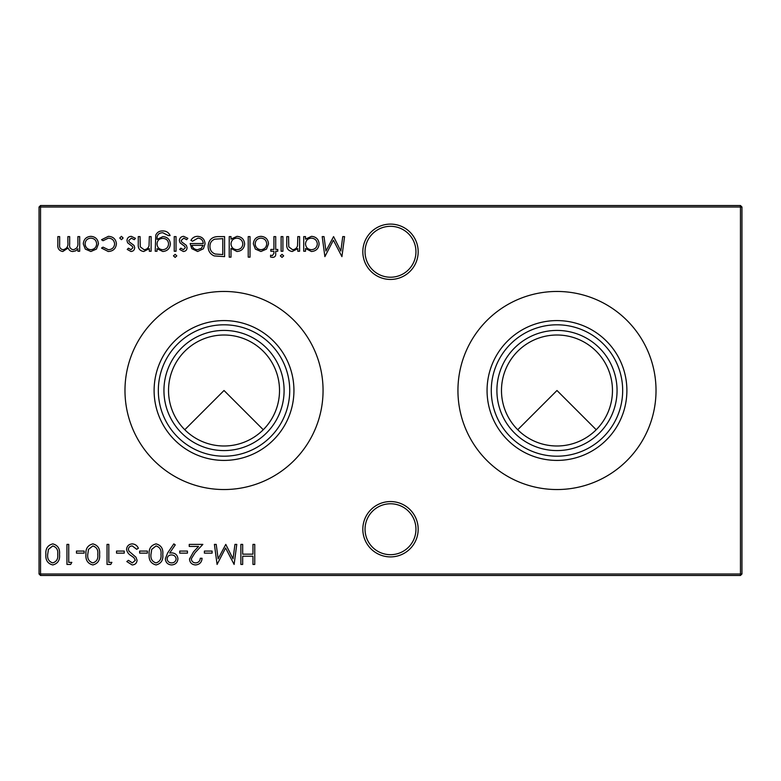 <?xml version="1.0" encoding="UTF-8"?>
<svg xmlns="http://www.w3.org/2000/svg" width="781" height="781" viewBox="0 0 781 781"><rect width="100%" height="100%" fill="white"/><g stroke="black" fill="none" stroke-linecap="round" stroke-linejoin="round"><path stroke-width="1.17" d="M517.735 429.735L556.98 390.5L596.215 429.735M184.785 429.735L224.02 390.5L263.265 429.735M362.823 529.235A27.677 27.677 0 0 1 390.5 501.558A27.677 27.677 0 0 1 418.177 529.235A27.677 27.677 0 0 1 390.5 556.902A27.677 27.677 0 0 1 362.823 529.235M415.951 529.235A25.451 25.451 0 0 0 390.5 503.774A25.451 25.451 0 0 0 365.049 529.235A25.451 25.451 0 0 0 390.5 554.686A25.451 25.451 0 0 0 415.951 529.235M362.823 251.765A27.677 27.677 0 0 1 390.5 224.098A27.677 27.677 0 0 1 418.177 251.765A27.677 27.677 0 0 1 390.5 279.442A27.677 27.677 0 0 1 362.823 251.765M415.951 251.765A25.451 25.451 0 0 0 390.5 226.314A25.451 25.451 0 0 0 365.049 251.765A25.451 25.451 0 0 0 390.5 277.226A25.451 25.451 0 0 0 415.951 251.765M556.98 445.99A55.49 55.49 0 0 1 501.48 390.5A55.49 55.49 0 0 1 556.98 335.01A55.49 55.49 0 0 1 612.47 390.5A55.49 55.49 0 0 1 556.98 445.99M556.98 450.578A60.078 60.078 0 0 1 496.901 390.5A60.078 60.078 0 0 1 556.98 330.422A60.078 60.078 0 0 1 617.058 390.5A60.078 60.078 0 0 1 556.98 450.578M556.98 456.192A65.692 65.692 0 0 1 491.278 390.5A65.692 65.692 0 0 1 556.98 324.808A65.692 65.692 0 0 1 622.672 390.5A65.692 65.692 0 0 1 556.98 456.192M556.98 460.409A69.909 69.909 0 0 1 487.061 390.5A69.909 69.909 0 0 1 556.98 320.591A69.909 69.909 0 0 1 626.889 390.5A69.909 69.909 0 0 1 556.98 460.409M556.98 489.541A99.041 99.041 0 0 1 457.939 390.5A99.041 99.041 0 0 1 556.98 291.459A99.041 99.041 0 0 1 656.02 390.5A99.041 99.041 0 0 1 556.98 489.541M224.02 445.99A55.49 55.49 0 0 1 168.53 390.5A55.49 55.49 0 0 1 224.02 335.01A55.49 55.49 0 0 1 279.52 390.5A55.49 55.49 0 0 1 224.02 445.99M224.02 450.578A60.078 60.078 0 0 1 163.942 390.5A60.078 60.078 0 0 1 224.02 330.422A60.078 60.078 0 0 1 284.099 390.5A60.078 60.078 0 0 1 224.02 450.578M224.02 456.192A65.692 65.692 0 0 1 158.328 390.5A65.692 65.692 0 0 1 224.02 324.808A65.692 65.692 0 0 1 289.722 390.5A65.692 65.692 0 0 1 224.02 456.192M224.02 460.409A69.909 69.909 0 0 1 154.111 390.5A69.909 69.909 0 0 1 224.02 320.591A69.909 69.909 0 0 1 293.939 390.5A69.909 69.909 0 0 1 224.02 460.409M224.02 489.541A99.041 99.041 0 0 1 124.98 390.5A99.041 99.041 0 0 1 224.02 291.459A99.041 99.041 0 0 1 323.061 390.5A99.041 99.041 0 0 1 224.02 489.541M130.974 251.502L127.225 249.422L128.445 248.163L130.974 249.705L132.877 247.733L132.379 246.405L127.645 242.842L126.961 240.577C127.205 237.961 128.631 236.555 131.257 236.34L135.445 238.332L134.254 239.689L131.345 238.146L128.758 240.499L129.256 241.895L134 245.41L134.674 247.665C134.527 250.008 133.287 251.287 130.974 251.502M157.02 248.68L157.02 251.248L155.224 251.248L155.761 235.13C157.108 232.269 159.402 230.873 162.643 230.951C166.177 230.873 168.667 232.416 170.121 235.579L168.325 235.579L162.819 232.748C158.894 232.816 156.961 234.778 157.02 238.644L157.02 239.406L162.878 236.604C167.437 236.985 169.946 239.445 170.385 243.975C169.926 248.543 167.407 251.052 162.819 251.502L157.02 248.68M176.809 255.865L175.139 257.408L173.46 255.865L175.139 254.333L176.809 255.865M197.925 238.146L192.536 241.222L190.935 240.392C192.39 237.717 194.645 236.37 197.7 236.34C202.269 236.731 204.72 239.24 205.061 243.887L203.382 248.778L197.652 251.502L191.755 248.622L190.164 243.535L203.265 243.535C202.992 240.226 201.215 238.43 197.925 238.146M231.01 257.154L229.214 257.154L229.214 236.604L231.01 236.604L231.01 239.132L236.994 236.34C241.651 236.77 244.199 239.308 244.629 243.965C244.15 248.583 241.583 251.101 236.936 251.502L231.01 248.407L231.01 257.154M266.516 249.08L260.932 251.502L255.367 249.09L253.366 243.887C253.786 239.25 256.314 236.731 260.932 236.34C265.56 236.731 268.088 239.24 268.518 243.887L266.516 249.08M283.679 255.865L282.019 257.408L280.34 255.865L282.019 254.333L283.679 255.865M272.764 257.408L270.577 257.037L270.577 255.162L272.393 255.612L273.906 253.278L273.906 251.248L270.831 251.248L270.831 249.451L273.906 249.451L273.916 236.604L275.713 236.604L275.713 249.451L277.772 249.451L277.772 251.248L275.713 251.248L275.713 253.591C275.937 255.885 274.961 257.164 272.764 257.408M212.1 551.074L212.1 553.133L204.397 553.133L204.397 551.074L212.1 551.074M187.44 551.074L187.44 553.133L179.737 553.133L179.737 551.074L187.44 551.074M156.073 543.888C161.12 545.216 163.356 548.731 162.78 554.412C163.366 560.094 161.14 563.609 156.073 564.946C150.967 563.638 148.663 560.123 149.161 554.412C148.663 548.701 150.967 545.197 156.073 543.888M132.282 543.888C135.123 544.123 137.163 545.577 138.374 548.262L136.675 549.277L132.282 545.939C129.997 546.017 128.689 547.149 128.348 549.336L129.07 551.298L135.962 557.224L137.085 560.27C136.773 563.208 135.133 564.761 132.145 564.946L126.805 561.559L128.435 560.328L132.35 562.896L135.289 560.358L133.971 557.771L131.276 555.779C128.64 554.295 127.069 552.147 126.551 549.307C126.961 545.948 128.865 544.142 132.282 543.888M342.752 236.604L344.567 236.604L341.922 256.637L333.389 240.197L324.876 256.637L322.211 236.604L324.017 236.604L325.941 251.023L333.575 236.604L340.838 251.052L342.752 236.604M71.832 562.379L70.651 564.438L66.951 564.438L66.951 544.396L68.748 544.396L68.748 562.379L71.832 562.379M92.88 543.888C97.928 545.216 100.163 548.731 99.578 554.412C100.173 560.094 97.937 563.609 92.88 564.946C87.765 563.638 85.461 560.123 85.959 554.412C85.461 548.701 87.765 545.197 92.88 543.888M124.238 551.074L124.238 553.133L116.535 553.133L116.535 551.074L124.238 551.074M96.444 249.08L90.86 251.502L85.295 249.09L83.294 243.887C83.713 239.25 86.242 236.731 90.86 236.34C95.487 236.731 98.016 239.24 98.445 243.887L96.444 249.08M254.752 544.396L254.752 564.438L252.956 564.438L252.956 556.218L242.676 556.218L242.676 564.438L240.88 564.438L240.88 544.396L242.676 544.396L242.676 554.159L252.956 554.159L252.956 544.396L254.752 544.396M741.95 207.004L40.534 207.004L40.534 573.996L740.466 573.996L740.466 205.53L741.95 207.004L741.95 573.996L740.466 573.996L740.466 575.47L40.534 575.47L40.534 573.996L39.05 573.996L39.05 207.004L40.534 205.53L740.466 205.53M79.691 236.604L79.691 251.248L77.895 251.248L77.895 248.7L75.864 250.76L72.848 251.502C70.475 251.404 68.923 250.223 68.181 247.968L62.812 251.502C59.131 250.838 57.472 248.514 57.853 244.531L57.853 236.604L59.659 236.604L59.659 244.541C59.249 247.509 60.401 249.227 63.124 249.705C66.805 248.836 68.386 246.366 67.879 242.295L67.879 236.604L69.675 236.604L69.675 244.053C69.177 247.206 70.339 249.09 73.16 249.705C76.694 248.924 78.276 246.611 77.895 242.764L77.895 236.604L79.691 236.604M108.237 251.502L101.53 248.075L103.033 247.138L108.364 249.705C112.093 249.52 114.182 247.606 114.631 243.965C114.192 240.284 112.103 238.342 108.354 238.146L103.033 240.714L101.53 239.728L108.383 236.34C113.186 236.604 115.871 239.084 116.428 243.799C115.881 248.651 113.157 251.218 108.237 251.502M111.908 562.379L110.736 564.438L107.026 564.438L107.026 544.396L108.823 544.396L108.823 562.379L111.908 562.379M84.163 551.074L84.163 553.133L76.46 553.133L76.46 551.074L84.163 551.074M52.796 543.888C57.853 545.216 60.078 548.731 59.502 554.412C60.088 560.094 57.862 563.609 52.796 564.946C47.69 563.638 45.386 560.123 45.884 554.412C45.386 548.701 47.69 545.197 52.796 543.888M305.517 251.248L303.721 251.248L303.721 236.604L305.517 236.604L305.517 239.132L311.492 236.34C316.149 236.77 318.697 239.308 319.126 243.965C318.648 248.583 316.09 251.101 311.443 251.502L305.517 248.534L305.517 251.248M147.365 551.074L147.365 553.133L139.653 553.133L139.653 551.074L147.365 551.074M167.651 552.909L173.821 543.888L175.256 544.884L169.692 553.026L171.8 552.88C175.51 553.153 177.56 555.135 177.931 558.815C177.541 562.623 175.413 564.663 171.556 564.946C167.769 564.624 165.699 562.574 165.347 558.796L167.651 552.909M195.641 562.896C198.462 562.662 200.004 561.129 200.287 558.269L202.084 558.269C201.752 562.34 199.575 564.565 195.553 564.946C191.853 564.673 189.832 562.691 189.5 558.991L193.551 551.806L198.559 546.456L189.236 546.456L189.236 544.396L202.855 544.396L195.084 552.694L191.296 558.835C191.609 561.373 193.053 562.72 195.641 562.896M234.954 544.396L236.77 544.396L234.124 564.438L225.592 547.998L217.079 564.438L214.414 544.396L216.22 544.396L218.143 558.815L225.777 544.396L233.041 558.845L234.954 544.396M282.907 236.604L282.907 251.248L281.111 251.248L281.111 236.604L282.907 236.604M299.601 236.604L299.601 251.248L297.805 251.248L297.805 248.602L292.24 251.502C288.209 250.857 286.383 248.378 286.764 244.082L286.764 236.604L288.56 236.604L288.775 246.825L292.553 249.705C295.072 249.529 296.731 248.241 297.532 245.83L297.805 236.604L299.601 236.604M250.027 236.604L250.027 257.154L248.221 257.154L248.221 236.604L250.027 236.604M218.377 236.604L224.586 236.604L224.586 256.637L214.179 255.914C210.118 254.089 208.107 250.906 208.146 246.366C208.527 239.923 211.934 236.663 218.377 236.604M183.379 251.502L179.63 249.422L180.85 248.163L183.379 249.705L185.282 247.733L184.785 246.405L180.06 242.842L179.376 240.577C179.61 237.961 181.046 236.555 183.662 236.34L187.85 238.332L186.659 239.689L183.76 238.146L181.172 240.499L181.661 241.895L186.405 245.41L187.079 247.665C186.932 250.008 185.702 251.287 183.379 251.502M176.037 236.604L176.037 251.248L174.231 251.248L174.231 236.604L176.037 236.604M151.114 236.604L151.114 251.248L149.317 251.248L149.317 248.602L143.743 251.502C139.711 250.857 137.886 248.378 138.266 244.082L138.266 236.604L140.063 236.604L140.277 246.825L144.055 249.705C146.574 249.529 148.234 248.241 149.034 245.83L149.317 236.604L151.114 236.604M123.115 238.02L121.436 239.689L119.766 238.02L121.436 236.34L123.115 238.02M39.05 207.004L40.534 207.004L40.534 205.53M741.95 573.996L740.466 575.47M40.534 575.47L39.05 573.996M85.09 243.867C85.412 247.401 87.345 249.354 90.869 249.705C94.394 249.354 96.327 247.411 96.649 243.867C96.327 240.343 94.394 238.439 90.869 238.146C87.345 238.439 85.412 240.343 85.09 243.867M92.822 562.896C96.678 561.685 98.338 558.854 97.781 554.422C98.338 549.98 96.678 547.149 92.822 545.939L88.517 549.375L87.755 554.422C87.306 558.835 88.985 561.666 92.822 562.896M52.737 562.896C56.603 561.685 58.263 558.854 57.706 554.422C58.263 549.98 56.603 547.149 52.737 545.939L48.442 549.375L47.68 554.422C47.221 558.835 48.91 561.666 52.737 562.896M305.517 243.897C305.84 247.489 307.802 249.422 311.414 249.705C314.977 249.412 316.949 247.489 317.33 243.945C316.949 240.402 314.977 238.469 311.434 238.146C307.821 238.41 305.849 240.333 305.517 243.897M156.015 562.896C159.88 561.685 161.53 558.854 160.974 554.422C161.54 549.98 159.88 547.149 156.015 545.939L151.719 549.375L150.958 554.422C150.499 558.835 152.188 561.666 156.015 562.896M176.135 558.913C175.705 556.345 174.153 555.018 171.459 554.93C168.872 555.037 167.427 556.365 167.144 558.913C167.524 561.451 169.028 562.779 171.644 562.896C174.261 562.769 175.764 561.441 176.135 558.913M255.162 243.867C255.485 247.401 257.418 249.354 260.942 249.705C264.466 249.354 266.399 247.411 266.721 243.867C266.399 240.343 264.466 238.439 260.942 238.146C257.418 238.439 255.485 240.343 255.162 243.867M231.01 243.897C231.332 247.489 233.304 249.422 236.916 249.705C240.48 249.412 242.452 247.489 242.832 243.945C242.442 240.402 240.48 238.469 236.926 238.146C233.324 238.41 231.352 240.333 231.01 243.897M222.79 254.586L222.79 238.654L214.765 239.171C211.544 240.45 209.943 242.852 209.943 246.376C209.962 250.164 211.719 252.712 215.224 254.02L222.79 254.586M203.08 245.341L191.96 245.341C192.761 248.133 194.625 249.588 197.564 249.705L201.332 248.329L203.08 245.341M157.02 244.004C157.284 247.499 159.168 249.403 162.673 249.705C166.265 249.403 168.237 247.47 168.579 243.897C168.257 240.411 166.324 238.576 162.78 238.4C159.197 238.576 157.284 240.45 157.02 244.004"/></g></svg>
